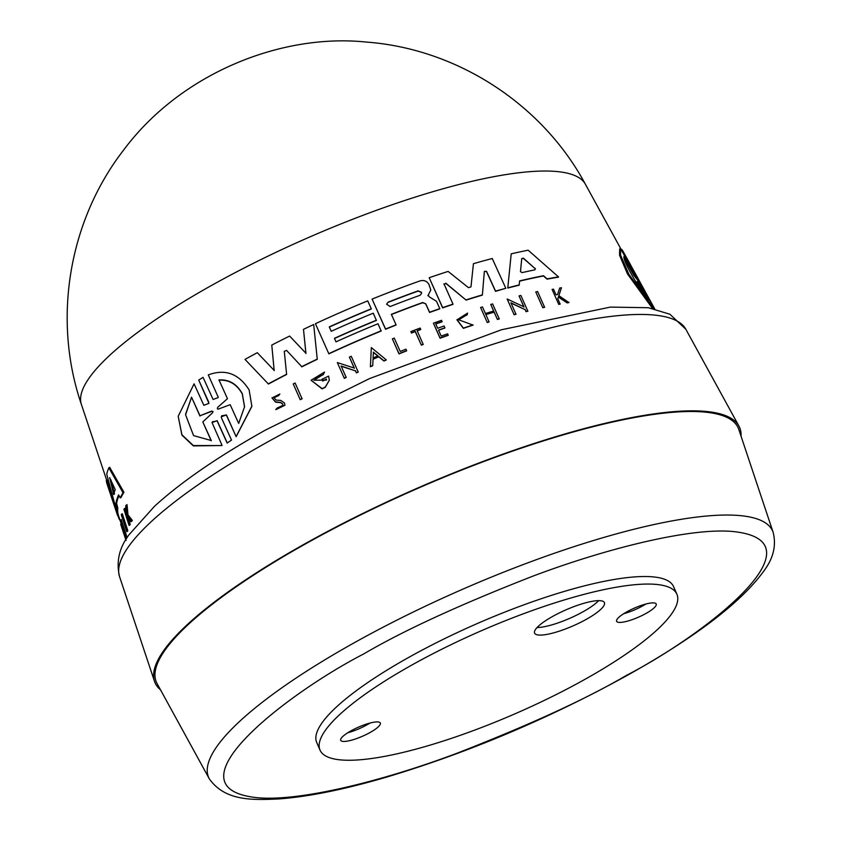 <?xml version="1.0" encoding="UTF-8"?>
<svg xmlns="http://www.w3.org/2000/svg" width="841" height="841" viewBox="0 0 841 841"><rect width="100%" height="100%" fill="white"/><g stroke="black" fill="none" stroke-linecap="round" stroke-linejoin="round"><path stroke-width="1.26" d="M652.479 308.426L627.47 273.924L619.544 255.191L619.67 248.957L620.542 248.747M112.158 495.275L107.101 480.022L106.334 480.453A283.406 65.199 -23.6 0 0 107.08 484.059L110.203 493.404M635.628 274.155L627.113 258.544M633.725 271.748L634.881 273.399M634.051 271.675C635.365 274.261 634.997 273.851 632.947 270.413L620.584 248.736L620.574 255.096L628.826 274.219L653.762 308.689M427.922 295.675L428.101 295.159L429.457 296.947L436.511 301.299L439.79 308.626A286.424 65.892 156.4 0 0 429.583 312.232L425.798 303.832L422.613 302.749A284.51 65.451 156.4 0 0 391.422 314.513M284.92 405.278L275.837 409.651L284.92 405.278L284.531 403.007L280.726 400.421L276.121 400.095L274.071 397.73L278.403 395.627L274.45 396.752M282.713 404.206L280.421 402.355L282.723 403.964L282.965 405.373L277.32 407.948L275.859 409.399M208.274 374.907L217.998 396.679L208.274 374.907C225.167 368.621 238.781 373.614 249.115 389.909L251.89 406.319L236.153 436.71L226.429 414.939L221.646 415.801M251.911 406.066L236.174 436.437M208.747 402.166L198.707 380.069L208.946 403.354L203.837 405.299L194.082 383.832L178.197 416.295L181.919 434.755L193.346 445.562L221.971 445.541L193.346 445.898L181.908 435.112L178.197 416.295M160.505 689.809A318.949 73.377 -23.6 0 1 154.523 681.41A318.949 73.377 -23.6 0 1 362.702 513.525A318.949 73.377 -23.6 0 1 704.401 411.291A318.949 73.377 -23.6 0 1 738.945 426.082A318.949 73.377 -23.6 0 1 741.037 436.185M113.703 494.476L109.635 477.593L115.217 489.588A285.351 65.651 156.4 0 0 113.703 494.476L113.672 494.529M638.519 279.864L639.507 281.661L638.088 281.188L648.558 299.974C640.527 291.259 621.499 258.996 624.138 256.221L634.629 274.996L638.519 279.864L637.636 280.085L633.704 275.228L624.527 258.818M418.114 290.87L421.425 292.237L421.614 293.309L420.09 295.265A284.647 65.482 156.4 0 0 390.108 306.545L386.597 304.169L388.121 302.14A284.205 65.377 -23.6 0 1 418.114 290.87L418.093 291.091A283.354 65.188 156.4 0 0 388.111 302.361L388.121 302.14M421.404 292.458L418.093 291.091M535.097 268.321L534.855 269.856A285.351 65.651 156.4 0 0 521.967 272.642L520.495 271.475L521.735 258.534L523.449 258.166L535.076 268.594L523.438 258.439L521.714 258.807L520.474 271.738M212.952 411.417L212.458 412.868L202.807 421.919L211.27 440.526L193.567 435.606L185.598 414.813L191.538 397.162L200.011 415.769L211.659 411.091L213.025 411.88M212.931 411.701L211.659 411.091M218.965 379.911C229.109 379.344 236.889 383.969 242.324 393.767L244.563 406.718L238.686 423.444L230.182 404.689L218.176 409.157L217.356 408.789L217.661 407.38L227.459 398.676L218.965 379.911M244.542 406.981L242.313 394.03C236.878 384.232 229.088 379.617 218.944 380.185M209.293 778.798L157.088 683.596A317.467 73.03 -23.6 0 1 357.32 516.574A317.467 73.03 -23.6 0 1 703.213 411.953A317.467 73.03 -23.6 0 1 738.797 429.457L773.173 532.437A307.743 70.791 -23.6 0 0 738.682 515.48A307.743 70.791 -23.6 0 0 353.504 643.176A307.743 70.791 -23.6 0 0 209.293 778.798C225.409 801.715 253.919 799.959 278.634 798.95C308.037 796.805 343.675 789.625 385.535 777.431C468.174 752.716 548.973 718.571 627.922 675.008C697.168 636.174 742.813 601.021 764.889 569.536C773.573 557.457 776.338 545.084 773.173 532.437M655.402 584.337A194.713 44.794 -23.6 0 1 676.889 594.209A194.713 44.794 -23.6 0 1 551.906 696.695A194.713 44.794 -23.6 0 1 341.53 759.98A194.713 44.794 -23.6 0 1 320.032 750.119A194.713 44.794 -23.6 0 1 445.015 647.623A194.713 44.794 -23.6 0 1 655.402 584.337M320.032 750.119L316.742 742.561A194.713 44.794 -23.6 0 1 441.725 640.075A194.713 44.794 -23.6 0 1 652.101 576.789A194.713 44.794 -23.6 0 1 673.588 586.661L676.889 594.209M343.096 741.426A21.614 4.972 -23.6 0 1 340.71 740.332A21.614 4.972 -23.6 0 1 354.587 728.958A21.614 4.972 -23.6 0 1 377.935 721.935A21.614 4.972 -23.6 0 1 380.321 723.029A21.614 4.972 -23.6 0 1 366.445 734.403A21.614 4.972 -23.6 0 1 343.096 741.426M618.997 622.393A21.614 4.972 -23.6 0 1 616.611 621.299A21.614 4.972 -23.6 0 1 630.477 609.925A21.614 4.972 -23.6 0 1 653.825 602.902A21.614 4.972 -23.6 0 1 656.211 603.996A21.614 4.972 -23.6 0 1 642.345 615.37A21.614 4.972 -23.6 0 1 618.997 622.393M538.797 635.05A38.097 8.767 -23.6 0 1 534.592 633.115A38.097 8.767 -23.6 0 1 559.044 613.068A38.097 8.767 -23.6 0 1 600.201 600.684A38.097 8.767 -23.6 0 1 604.416 602.608A38.097 8.767 -23.6 0 1 579.954 622.666A38.097 8.767 -23.6 0 1 538.797 635.05M117.603 511.717L118.35 515.123L117.593 515.544L110.476 494.203M118.949 495.549A285.204 65.609 156.4 0 0 116.626 503.496L117.803 508.027A285.572 65.693 156.4 0 0 117.719 511.654L116.952 512.085L106.733 474.292A283.406 65.199 -23.6 0 1 108.836 467.796L123.028 492.763A286.424 65.892 156.4 0 0 120.231 497.914L118.602 494.886A286.056 65.808 156.4 0 0 115.827 503.948L117.004 508.479L117.803 508.027M108.836 467.796L109.687 467.312L123.942 492.258A285.572 65.693 156.4 0 0 121.093 497.43L120.231 497.914M126.034 537.367L126.497 538.755M125.856 539.827L120.662 524.216L121.535 524.048M120.662 524.216L124.3 532.437L120.41 520.632A287.412 66.124 -23.6 0 1 120.431 520.043L121.22 519.601L126.749 536.4A288.137 66.281 156.4 0 0 126.728 536.979L125.94 537.42L122.113 528.306L126.15 540.458M128.358 518.319L130.208 524.332A288.137 66.281 156.4 0 0 129.924 524.921L129.051 525.415L123.942 509.362A287.496 66.134 156.4 0 1 124.226 508.773L126.192 514.965A288.064 66.271 156.4 0 1 126.507 514.324L125.687 505.988A287.496 66.134 156.4 0 1 126.139 505.178L127.086 515.323L131.417 520.894A288.989 66.481 -23.6 0 0 130.944 521.714L127.254 516.816L127.527 519.139L128.4 518.645M124.226 508.773L125.099 508.279L126.245 511.896M126.139 505.178L127.044 504.674L127.969 514.829L132.321 520.39A288.137 66.281 156.4 0 0 131.837 521.22L130.944 521.714M122.313 513.746L127.769 530.576A288.137 66.281 156.4 0 0 127.58 531.249L126.76 531.712L121.293 514.881A287.412 66.124 156.4 0 1 121.482 514.208L122.313 513.746M442.639 307.859L442.66 307.627A286.424 65.892 -23.6 0 1 452.994 304.137L452.984 304.358A285.572 65.693 156.4 0 0 442.639 307.859L429.194 277.719A283.406 65.199 -23.6 0 1 448.116 271.422L468.458 287.654L470.971 286.886L473.43 263.696A283.406 65.199 -23.6 0 1 492.248 258.513L505.819 288.284L495.538 291.102L486.529 271.317L484.332 271.643L482.366 295.117A285.572 65.693 156.4 0 0 466.103 300.1L445.825 283.396L444.048 284.521M505.819 288.284L495.528 291.343L486.508 271.559M385.546 329.252L385.567 329.031A286.424 65.892 -23.6 0 1 396.069 324.836L396.048 325.057A285.572 65.693 156.4 0 0 385.546 329.252L372.09 299.102A283.406 65.199 -23.6 0 1 420.195 280.852C424.053 279.874 426.976 281.094 428.963 284.521L430.802 289.966L427.922 295.78M430.802 289.966L428.09 295.38M439.79 308.626L439.78 308.847A285.572 65.693 156.4 0 0 429.562 312.453L425.788 304.053M558.477 276.878L558.456 277.173A285.572 65.693 156.4 0 0 547.092 279.159L543.496 275.985A285.204 65.609 156.4 0 0 519.58 281.146L519.191 285.183A285.572 65.693 156.4 0 0 507.764 288.053L511.212 253.835A283.406 65.199 -23.6 0 1 528.159 250.208L558.477 276.878A286.424 65.892 156.4 0 0 547.113 278.876L543.507 275.711A286.056 65.808 156.4 0 0 519.591 280.894L519.212 284.931A286.424 65.892 156.4 0 0 507.785 287.811M523.954 307.07L519.034 295.906L523.964 306.828L507.144 298.997L514.135 314.776L507.144 298.997M519.034 295.906A287.412 66.124 -23.6 0 1 520.863 295.454L527.864 311.223A288.137 66.281 156.4 0 0 526.035 311.675L525.12 309.656L510.897 303.033M525.12 309.656L510.918 302.792L515.985 314.282A288.137 66.281 156.4 0 0 514.135 314.776M493.73 311.275L490.776 304.453A287.496 66.134 -23.6 0 1 492.616 303.916L499.27 318.928A288.137 66.281 156.4 0 0 497.42 319.475L494.119 312.148A287.391 66.113 156.4 0 0 485.898 314.597M494.119 312.148L494.14 311.916A288.242 66.313 156.4 0 0 485.814 314.397L489.094 321.945A288.137 66.281 156.4 0 0 487.244 322.513L480.589 307.491A287.496 66.134 -23.6 0 1 482.44 306.933L485.415 313.514A288.158 66.292 -23.6 0 1 493.741 311.033L490.776 304.453M557.762 298.933L558.382 297.094L567.128 302.886A288.137 66.281 156.4 0 1 568.915 302.581L558.802 295.622L561.462 287.738L558.781 295.906M558.382 297.094L557.783 298.65L560.127 304.137A288.137 66.281 156.4 0 0 558.75 304.4L552.095 289.409A287.496 66.134 156.4 0 1 553.473 289.157L556.048 294.834A288.064 66.271 156.4 0 1 557.52 294.56L559.717 288.032A287.496 66.134 156.4 0 1 561.462 287.738M467.575 313.115L467.154 314.65L458.734 319.822L473.073 325.099L463.338 328.347L456.968 319.843L467.575 313.115L467.144 314.881L458.913 318.928M420.731 329.315A287.622 66.166 156.4 0 0 417.136 330.671L423.223 344.453A288.137 66.281 156.4 0 0 421.362 345.146L415.265 331.585A286.77 65.966 156.4 0 0 411.407 333.057L410.86 331.585A287.496 66.134 156.4 0 1 420.164 328.064L420.71 329.535A286.77 65.966 156.4 0 0 417.22 330.849M406.613 350.644L406.602 350.865A288.137 66.281 156.4 0 0 399.002 353.893L392.358 338.86A287.496 66.134 -23.6 0 1 394.25 338.103L400.253 351.443A288.831 66.45 156.4 0 1 405.961 349.183L406.613 350.644A288.989 66.481 156.4 0 0 399.023 353.672L392.358 338.86M544.6 307.301A288.137 66.281 156.4 0 0 542.781 307.711L535.78 291.953A287.412 66.124 -23.6 0 1 537.609 291.543L544.6 307.301M284.279 351.275L286.623 374.476A285.572 65.693 156.4 0 0 268.426 384.043L245.004 359.391A283.406 65.199 -23.6 0 1 257.304 352.694L274.177 370.397L271.78 345.083A283.406 65.199 -23.6 0 1 289.651 336.064L305.945 353.294L303.485 329.336A283.406 65.199 -23.6 0 1 313.682 324.521L317.246 359.096A286.424 65.892 156.4 0 0 301.74 366.634L286.518 350.35L301.74 366.634M274.166 370.639L271.78 345.083M305.924 353.514L303.485 329.336M317.246 359.096L317.236 359.328A285.572 65.693 156.4 0 0 301.719 366.865M329.346 327.075A283.354 65.188 156.4 0 1 371.259 309.004L371.28 308.784A284.195 65.377 156.4 0 0 329.262 326.897L331.249 331.291A284.647 65.482 -23.6 0 1 373.257 313.188L376.411 320.442A284.5 65.451 156.4 0 0 334.487 338.502M376.421 320.221A285.351 65.64 156.4 0 0 334.413 338.324L335.99 341.845A285.709 65.724 -23.6 0 1 378.008 323.743L381.173 331.028A285.572 65.693 156.4 0 0 328.873 353.851L315.417 323.711A283.406 65.199 -23.6 0 1 367.717 300.878L371.28 308.784M322.092 388.857L322.103 388.626A289.062 66.502 -23.6 0 1 325.267 387.102L329.283 380.29L325.246 387.333A288.211 66.302 156.4 0 0 322.092 388.857L311.096 380.258L324.542 372.058L323.196 374.75L314.45 378.187M324.542 372.058L323.196 374.75M326.487 379.007L326.476 379.228A287.59 66.155 156.4 0 0 322.692 381.036L321.987 379.48L322.702 380.815A288.442 66.355 -23.6 0 1 326.487 379.007L326.508 380.079L313.882 380.206L323.207 374.529M354.303 368.284L349.383 357.11A287.496 66.134 -23.6 0 1 351.244 356.279L358.234 372.079A288.211 66.302 156.4 0 0 356.384 372.899L355.47 370.87L341.12 366.234M355.47 370.87L341.131 366.003L346.198 377.504A288.211 66.302 156.4 0 0 344.326 378.366L337.336 362.576L354.313 368.064L349.383 357.11M372.742 365.52L372.721 365.74A288.211 66.302 156.4 0 0 370.408 366.739L371.323 347.575L386.219 359.822A289.062 66.502 156.4 0 0 383.906 360.789L378.818 356.605A288.526 66.376 156.4 0 0 373.047 359.044L372.742 365.52A289.062 66.502 156.4 0 0 370.418 366.518L371.323 347.575M386.219 359.822L386.198 360.043A288.211 66.302 156.4 0 0 383.885 360.999L378.797 356.815A287.675 66.176 156.4 0 0 373.036 359.265M280.4 402.597L275.585 402.166L272.011 397.961L279.853 394.04L278.403 395.627M279.853 394.04L278.382 395.869M302.087 398.771A288.211 66.302 156.4 0 0 300.226 399.717L293.236 383.938A287.496 66.134 -23.6 0 1 295.096 382.991L302.087 398.771M227.165 443.06L231.527 440.085L227.165 443.06L217.125 420.952L212.3 421.804M236.153 436.71L226.408 415.212M448.2 335.128L448.179 335.349A288.137 66.281 156.4 0 0 440.085 338.229L433.43 323.207A287.496 66.134 156.4 0 1 441.536 320.326L442.093 321.577A287.622 66.166 -23.6 0 0 435.691 323.848L437.677 328.263A288.064 66.271 156.4 0 1 444.08 325.993L444.9 327.801A288.242 66.313 -23.6 0 0 438.497 330.071L441.21 336.095A288.852 66.45 156.4 0 1 447.612 333.824L448.2 335.128A288.989 66.481 -23.6 0 0 440.095 338.008L440.085 338.229M442.093 321.577L442.082 321.798A286.77 65.966 156.4 0 0 435.775 324.027M444.9 327.801L444.889 328.022A287.391 66.113 156.4 0 0 438.582 330.261M119.496 518.592L119.044 518.855A286.424 65.892 156.4 0 0 120.116 520.442M110.644 494.739L112.084 499.018M117.814 515.428L119.044 518.855M117.761 512.19L116.994 512.621L117.593 515.544M106.334 480.453L116.994 512.621M116.626 503.496L115.827 503.948M123.942 492.258L123.028 492.763M117.004 508.479A286.424 65.892 156.4 0 0 116.952 512.085M126.749 536.4L125.961 536.842A288.989 66.481 156.4 0 0 125.94 537.42M120.431 520.043L125.961 536.842M122.239 528.947L125.835 539.869M132.321 520.39L131.417 520.894M127.969 514.829L127.086 515.323M130.208 524.332L129.335 524.826A288.989 66.481 156.4 0 0 129.051 525.415M127.527 519.139L129.335 524.826M127.769 530.576L126.938 531.039A288.989 66.481 156.4 0 0 126.76 531.712M121.482 514.208L126.938 531.039M639.665 281.483L654.718 308.899M645.152 291.48L650.188 300.658M621.32 249.483L622.603 250.513L636.616 275.869M634.04 271.664L621.73 249.378M642.461 287.307L654.203 308.784M643.27 289.041C641.988 286.434 642.345 286.865 644.343 290.313L644.017 290.387M654.571 308.868L644.343 290.313M443.974 283.806L452.994 304.137M444.059 284.29L445.825 283.396M466.103 300.1L445.835 283.175M482.366 295.117L482.377 294.886A286.424 65.892 156.4 0 0 466.114 299.869M484.332 271.643L482.377 294.886M484.342 271.412L486.529 271.317M442.66 307.627L429.194 277.719M396.069 324.836L391.338 314.334A285.362 65.651 156.4 0 1 422.634 302.529L425.798 303.832M385.567 329.031L372.09 299.102M515.996 314.04A288.989 66.481 156.4 0 0 514.145 314.534M526.035 311.675L525.131 309.404M527.875 310.97A288.989 66.481 156.4 0 0 526.045 311.433M487.244 322.513L480.589 307.491M489.115 321.714A288.989 66.481 156.4 0 0 487.265 322.282M497.42 319.475L494.14 311.916M499.291 318.697A288.989 66.481 156.4 0 0 497.441 319.233M558.75 304.4L552.095 289.409M560.148 303.864A288.989 66.481 156.4 0 0 558.771 304.127M567.128 302.886L558.403 296.81M568.926 302.287A288.989 66.481 156.4 0 0 567.139 302.592M473.084 324.868L463.359 328.127L456.989 319.622M410.86 331.585L411.428 332.836A287.622 66.166 -23.6 0 1 415.275 331.375L415.265 331.585M421.362 345.146L415.275 331.375M423.244 344.232A288.989 66.481 156.4 0 0 421.383 344.936M542.781 307.711L535.78 291.953M544.621 307.039A288.989 66.481 156.4 0 0 542.802 307.449M268.426 384.043L245.004 359.391M286.634 374.245A286.424 65.892 156.4 0 0 268.437 383.79M284.279 351.475L286.518 350.35M328.873 353.851L315.417 323.711M381.183 330.807A286.424 65.892 156.4 0 0 328.884 353.63M329.294 380.069L328.6 376.116A288.284 66.323 156.4 0 0 322.008 379.259M322.103 388.626L311.096 380.258M356.384 372.899L355.48 370.65M358.245 371.859A289.062 66.502 156.4 0 0 356.395 372.679M344.326 378.366L337.336 362.576M346.208 377.283A289.062 66.502 156.4 0 0 344.337 378.145M280.421 402.355L275.596 401.924L272.032 397.719M300.226 399.717L293.236 383.938M302.108 398.539A289.062 66.502 156.4 0 0 300.248 399.486M226.429 414.939L221.288 416.789L221.488 417.966L231.527 440.085M218.019 396.405L218.218 397.583L213.088 399.454L203.049 377.336L198.707 380.069M227.186 442.776L217.146 420.668L212.037 422.592L221.992 445.257M440.095 338.008L433.43 323.207M638.361 281.01L637.163 281.42L644.29 294.192M639.192 280.989L639.507 281.661M639.686 281.504L639.938 282.324L639.675 281.504M535.402 268.731L534.855 269.856M373.372 352.137L377.956 355.89A288.431 66.355 156.4 0 0 373.099 357.951L373.372 352.137M110.98 479.98L114.513 494.024M638.33 281.02L637.163 281.42M634.629 274.996L633.704 275.228M377.935 356.111L373.351 352.347M211.249 440.831L202.807 421.919M200.011 415.769L211.638 411.375M199.99 416.074L191.538 397.162M191.517 397.467L185.672 414.014M217.787 407.275L227.459 398.676M347.785 732.742A21.614 4.972 156.4 0 0 369.956 723.06M623.675 613.709A21.614 4.972 156.4 0 0 645.846 604.027M537.042 627.554A38.097 8.767 156.4 0 0 569.714 618.345A38.097 8.767 156.4 0 0 598.666 600.632M652.353 314.891A309.046 71.096 -23.6 0 1 685.814 329.23L669.909 314.24L648.358 307.722L610.408 307.102L501.604 329.714L369.62 378.555L265.367 430.119C217.977 456.674 181.004 482.093 154.45 506.345L129.22 534.54C119.254 547.554 116.026 561.588 119.548 576.632A309.046 71.096 -23.6 0 1 265.546 443.133A309.046 71.096 -23.6 0 1 652.353 314.891M626.671 675.249C587.092 698.524 530.755 724.437 457.672 752.979C386.408 779.922 301.025 801.841 257.325 797.699C163.238 788.017 288.799 692.479 363.659 653.972C403.238 630.697 459.575 604.795 532.658 576.243C603.922 549.299 689.305 527.381 733.005 531.523C827.092 541.205 701.531 636.742 626.671 675.249M555.586 171.427A275.049 63.275 -23.6 0 1 585.368 184.19A275.049 63.275 -23.6 0 1 585.368 184.2C542.256 103.969 456.936 48.683 366.119 42.05C281.567 33.262 180.647 73.03 123.238 150.571C68.573 221.435 52.352 319.706 81.377 404.384A275.049 63.275 -23.6 0 1 81.377 404.374A275.049 63.275 -23.6 0 1 260.91 259.585A275.049 63.275 -23.6 0 1 555.586 171.427M113.966 492.847L113.157 493.31M585.368 184.19L620.763 248.726M685.814 329.23L738.945 426.082M81.377 404.374L106.702 480.253M118.339 515.134L121.262 523.88M636.542 275.732L639.959 281.966M119.548 576.632L154.523 681.41"/></g></svg>
